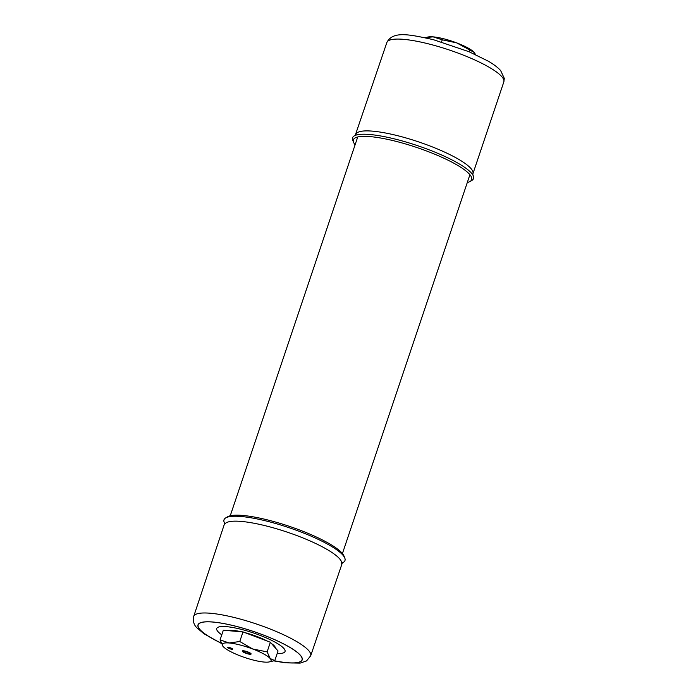 <?xml version="1.0" encoding="UTF-8"?>
<svg xmlns="http://www.w3.org/2000/svg" width="698" height="698" viewBox="0 0 698 698"><rect width="100%" height="100%" fill="white"/><g stroke="black" fill="none" stroke-linecap="round" stroke-linejoin="round"><path stroke-width="1.05" d="M467.294 182.527A62.41 12.974 -161.4 0 0 470.033 181.497A62.41 12.974 -161.4 0 0 470.722 175.791A62.41 12.974 -161.4 0 0 469.571 174.308A62.41 12.974 -161.4 0 0 396.368 141.432A62.41 12.974 -161.4 0 0 356.451 137.332A62.41 12.974 -161.4 0 0 353.546 142.287A62.41 12.974 -161.4 0 0 355.108 144.774M470.033 181.497L471.874 180.389A63.823 13.271 -161.4 0 0 472.572 174.561A63.823 13.271 -161.4 0 0 471.394 173.043A63.823 13.271 -161.4 0 0 396.543 139.426A63.823 13.271 -161.4 0 0 355.718 135.238A63.823 13.271 -161.4 0 0 352.743 140.307L353.546 142.287M274.279 660.744A54.81 11.395 -161.4 0 0 300.201 655.16A54.81 11.395 -161.4 0 0 235.915 626.289A54.81 11.395 -161.4 0 0 199.986 629.579A54.81 11.395 -161.4 0 0 221.153 643.067M277.211 653.476A36.026 7.486 -161.4 0 0 283.824 648.407A36.026 7.486 -161.4 0 0 241.569 629.43A36.026 7.486 -161.4 0 0 217.951 631.594A36.026 7.486 -161.4 0 0 221.772 634.822M224.712 523.352A63.823 13.271 18.6 0 1 225.663 517.925L227.504 516.817A62.41 12.974 18.6 0 1 268.878 520.254A62.41 12.974 18.6 0 1 342.081 553.13A62.41 12.974 18.6 0 1 343.992 556.027L344.786 558.016A63.823 13.271 18.6 0 1 342.264 562.911M225.663 517.925A63.823 13.271 18.6 0 1 267.98 521.432A63.823 13.271 18.6 0 1 342.831 555.058A63.823 13.271 18.6 0 1 344.786 558.016M475.67 54.662L473.968 52.175A25.73 5.348 -161.4 0 0 473.959 52.167A25.73 5.348 -161.4 0 0 456.658 42.866L442.253 39.812L433.126 36.863L424.672 37.631M474.178 52.411L456.658 42.866A25.73 5.348 -161.4 0 0 433.126 36.863A25.73 5.348 -161.4 0 0 428.607 36.907L427.141 37.142M469.091 51.757L469.623 50.177M441.537 41.941L442.253 39.812M227.836 647.718A2.574 0.532 -161.4 0 0 230.436 648.957A2.574 0.532 -161.4 0 0 232.626 649.14A2.574 0.532 -161.4 0 0 232.539 648.913A2.574 0.532 -161.4 0 0 229.939 647.674A2.574 0.532 -161.4 0 0 227.749 647.491A2.574 0.532 -161.4 0 0 227.836 647.718M250.966 653.616A4.694 0.977 18.6 0 1 251.088 653.79A4.694 0.977 18.6 0 1 247.607 653.825A4.694 0.977 18.6 0 1 242.381 651.426A4.694 0.977 18.6 0 1 242.389 650.868A4.694 0.977 18.6 0 1 246.691 651.504A4.694 0.977 18.6 0 1 250.966 653.616M243.846 651.714A3.001 0.628 -161.4 0 0 245.757 652.848A3.001 0.628 -161.4 0 0 248.663 653.633A3.001 0.628 -161.4 0 0 249.413 653.59A3.001 0.628 -161.4 0 0 249.526 653.485A3.001 0.628 -161.4 0 0 247.877 652.316A3.001 0.628 -161.4 0 0 244.684 651.417A3.001 0.628 -161.4 0 0 243.829 651.566A3.001 0.628 -161.4 0 0 243.846 651.714L243.358 650.772A3.874 0.803 -161.4 0 0 243.393 650.859A3.874 0.803 -161.4 0 0 243.41 650.876M275.335 647.901A25.73 5.348 -161.4 0 0 274.41 646.008A25.73 5.348 -161.4 0 0 271.574 643.626M267.369 641.122A25.73 5.348 -161.4 0 0 244.981 632.65M241.316 631.751A25.73 5.348 -161.4 0 0 228.133 630.652M223.159 646.531L223.159 646.531A25.73 5.348 18.6 0 1 223.151 646.523L220.079 639.865L229.145 642.98L239.763 641.514L252.676 648.983L267.125 651.88L270.196 658.528L274.811 660.596L269.027 661.966A25.73 5.348 18.6 0 1 264.202 662.062A25.73 5.348 18.6 0 1 240.679 656.059A25.73 5.348 18.6 0 1 223.159 646.531A25.73 5.348 18.6 0 1 229.145 642.98A25.73 5.348 18.6 0 1 252.676 648.983A25.73 5.348 -161.4 0 1 270.196 658.528A25.73 5.348 18.6 0 1 269.027 661.966M274.794 660.578A29.682 6.169 -161.4 0 1 274.776 660.596L278.048 650.981L270.362 642.256L243 631.899L223.316 630.25L220.079 639.865M243 631.899L239.763 641.514M270.362 642.256L267.125 651.88M386.849 42.517C392.939 30.564 409.831 34.542 433.353 39.673L469.065 51.739L488.172 61.119C493.608 64.251 497.77 67.401 500.649 70.568L504.296 78.385L503.834 81.893A61.721 12.834 -161.4 0 0 501.757 76.606A61.721 12.834 -161.4 0 0 439.312 46.836A61.721 12.834 -161.4 0 0 386.849 42.517L355.203 135.456M503.834 81.893L472.93 173.706A61.721 12.834 -161.4 0 0 470.862 168.427A61.721 12.834 -161.4 0 0 398.471 135.909A61.721 12.834 -161.4 0 0 355.945 134.339M224.686 523.264L193.704 616.43A61.721 12.834 18.6 0 1 246.176 620.749A61.721 12.834 18.6 0 1 308.621 650.51A61.721 12.834 18.6 0 1 310.689 655.797L342.334 562.858M224.608 524.608A61.721 12.834 18.6 0 1 267.133 526.179A61.721 12.834 18.6 0 1 339.516 558.697A61.721 12.834 18.6 0 1 341.592 563.975M221.17 643.12A54.968 11.43 18.6 0 1 199.846 629.544A54.968 11.43 18.6 0 1 235.872 626.246A54.968 11.43 18.6 0 1 300.341 655.195A54.968 11.43 18.6 0 1 274.209 660.77M230.244 515.787L357.734 136.965M342.43 553.54L469.92 174.718M472.93 173.706L472.851 175.05M193.704 616.43C192.823 621.176 193.878 624.954 196.88 627.746L203.79 633.653L221.283 643.382M273.799 660.884L285.29 662.83L300.14 663.1L306.518 660.936L310.689 655.797M249.413 653.59L250.373 653.136"/></g></svg>
